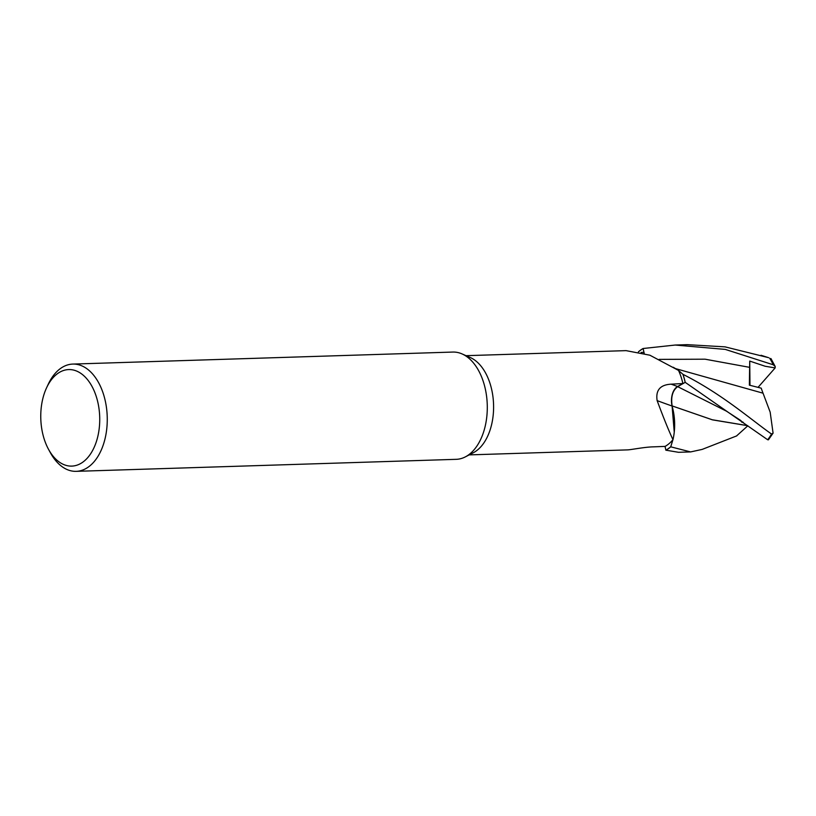 <?xml version="1.0" encoding="UTF-8"?>
<svg xmlns="http://www.w3.org/2000/svg" width="816" height="816" viewBox="0 0 816 816"><rect width="100%" height="100%" fill="white"/><g stroke="black" fill="none" stroke-linecap="round" stroke-linejoin="round"><path stroke-width="1.22" d="M665.03 446.403L665.887 450.177A53.591 32.701 88.2 0 0 670.772 446.699L672.925 439.732L670.772 446.699A53.591 32.701 88.2 0 1 665.887 450.177L678.535 452.299L690.601 451.921L670.721 446.821L672.914 439.742A49.633 30.284 88.2 0 1 672.343 440.416A49.633 30.284 88.2 0 1 665.111 446.393L653.167 446.862C644.426 447.025 630.299 449.912 627.596 449.871M46.594 387.763L48.215 384.295A53.662 32.742 88.2 0 1 55.213 373.34A53.662 32.742 88.2 0 1 72.808 364.079L452.839 352.063A53.662 32.742 88.2 0 1 462.08 353.93L470.271 357.53A49.633 30.284 88.2 0 1 493.007 397.219A49.633 30.284 88.2 0 1 481.134 446.454A49.633 30.284 88.2 0 1 473.28 452.768L465.334 456.889A53.662 32.742 88.2 0 1 456.226 459.326L76.194 471.342A53.662 32.742 88.2 0 1 50.378 452.717L48.542 449.351A48.287 29.468 88.2 0 1 46.594 387.763A48.287 29.468 88.2 0 1 52.887 377.91A48.287 29.468 88.2 0 1 94.085 390.701A48.287 29.468 88.2 0 1 87.608 457.766A48.287 29.468 88.2 0 1 48.542 449.351M462.08 353.93A53.662 32.742 88.2 0 1 486.652 396.831A53.662 32.742 88.2 0 1 473.821 450.065A53.662 32.742 88.2 0 1 465.334 456.889M72.808 364.079A53.662 32.742 88.2 0 1 105.386 401.441A53.662 32.742 88.2 0 1 93.789 462.07A53.662 32.742 88.2 0 1 76.194 471.342M644.089 353.236L643.885 352.359L641.131 352.43M673.2 367.241L677.372 369.699A42.687 26.051 88.2 0 1 678.524 370.423L649.873 355.205L626.076 350.635L466.048 355.674M678.524 370.423A49.633 30.284 88.2 0 1 678.565 370.525A49.633 30.284 88.2 0 1 682.89 383.53L677.596 386.488A782.432 44.778 12 0 1 671.17 384.173L682.89 383.53M644.171 353.257L643.11 348.575A53.591 32.701 88.2 0 0 638.479 351.839A53.591 32.701 88.2 0 1 643.11 348.575L644.191 353.267L643.09 348.514L675.148 345.046L725.281 349.401L773.252 364.783L775.2 366.486L775.149 367.914L765.133 366.241L749.731 361.08L749.363 385.172M747.629 425.646L712.235 419.761L672.18 405.929L674.251 432.154L672.078 405.899L674.557 428.359A42.687 26.051 88.2 0 0 672.068 406.021A787.318 45.053 12 0 1 657.135 400.615C655.523 390.232 660.205 384.754 671.17 384.173M674.557 428.359A42.687 26.051 88.2 0 1 672.976 439.671C668.814 430.858 663.53 417.843 657.135 400.615M672.068 406.021A15.422 9.415 88.2 0 1 677.596 386.488M682.87 374.248L682.89 374.269A53.591 32.701 88.2 0 1 685.175 382.367L677.668 386.651C672.588 390.476 670.752 396.923 672.149 406.001C670.752 396.923 672.588 390.476 677.668 386.651L685.216 382.347L767.642 439.742L768.417 439.824L773.068 433.153L771.548 434.051C750.873 419.577 722.293 394.138 682.961 374.35L682.87 374.248M678.565 370.515L682.89 374.269A53.591 32.701 88.2 0 1 685.175 382.367L677.637 386.631C672.486 390.517 670.65 397.035 672.149 406.205M747.701 425.697L712.439 419.852L672.109 405.909M675.515 368.608L763.042 393.19L770.171 412.151L773.078 433.143M749.374 385.162L761.195 388.161L763.011 393.179M768.244 357.581L725.036 346.861L687.215 344.658L675.148 345.046M742.54 421.821L741.764 422.209L743.315 422.413M736.777 435.866L702.117 449.422L690.601 451.921M747.833 425.799L736.522 435.968M670.721 446.821A53.652 32.742 88.2 0 1 665.907 450.248M638.408 351.818A53.652 32.742 88.2 0 1 643.09 348.514M682.961 374.35A53.652 32.742 88.2 0 1 685.216 382.347M775.149 367.914L758.054 387.345M749.731 361.08L749.986 385.315M741.091 420.719L726.454 411.162L677.637 386.631M771.548 434.051A53.662 32.742 88.2 0 1 767.642 439.742M749.731 367.363L705.085 359.193L659.175 359.377M769.651 358.193A53.662 32.742 88.2 0 1 773.252 364.783M627.963 449.871L469.19 454.889M761.063 355.276L768.631 357.704M775.2 366.486L770.936 358.55"/></g></svg>
